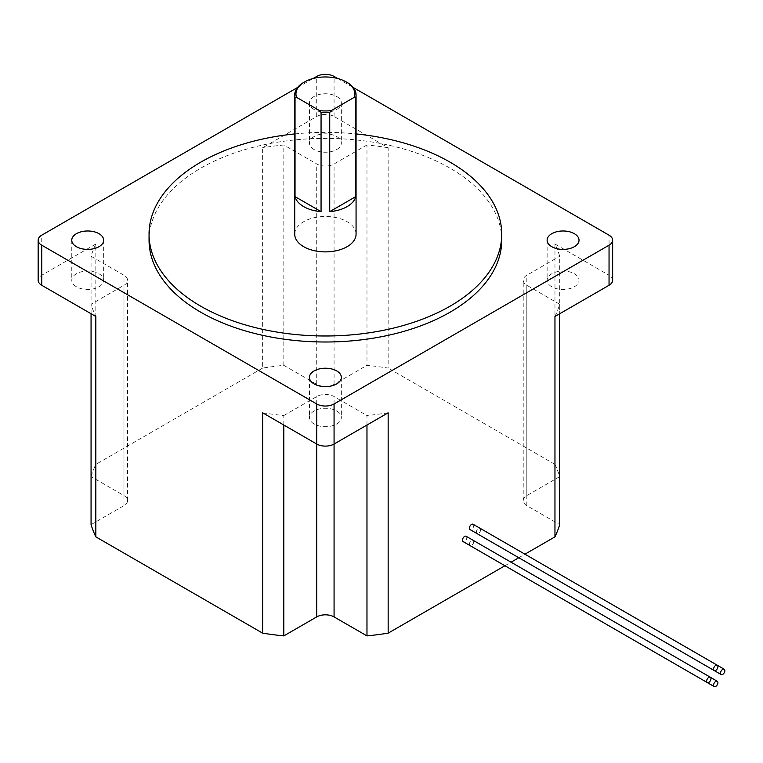 <?xml version="1.0" encoding="UTF-8"?>
<svg xmlns="http://www.w3.org/2000/svg" width="763" height="763" viewBox="0 0 763 763"><rect width="100%" height="100%" fill="white"/><g stroke="black" fill="none" stroke-linecap="round" stroke-linejoin="round"><path stroke-width="0.57" stroke-dasharray="3.81 2.86" d="M149.052 240.192A176.348 101.813 180 0 1 257.913 146.134A176.348 101.813 180 0 1 450.094 168.203A176.348 101.813 180 0 1 501.739 240.192M294.728 133.926A176.348 101.813 180 0 1 356.063 133.926M314.118 423.99A15.947 9.204 180 0 1 309.444 417.485A15.947 9.204 180 0 1 319.296 408.978A15.947 9.204 180 0 1 336.674 410.971A15.947 9.204 180 0 1 341.347 417.485A15.947 9.204 180 0 1 331.495 425.992A15.947 9.204 180 0 1 314.118 423.99M314.118 149.548A15.947 9.204 180 0 1 309.444 143.034A15.947 9.204 180 0 1 319.296 134.526A15.947 9.204 180 0 1 336.674 136.529A15.947 9.204 180 0 1 341.347 143.034A15.947 9.204 180 0 1 331.495 151.541A15.947 9.204 180 0 1 314.118 149.548M314.118 109.481A15.947 9.204 180 0 1 309.444 102.976A15.947 9.204 180 0 1 319.296 94.469A15.947 9.204 180 0 1 336.674 96.462A15.947 9.204 180 0 1 341.347 102.976A15.947 9.204 180 0 1 331.495 111.474A15.947 9.204 180 0 1 314.118 109.481M551.792 286.774A15.947 9.204 180 0 1 547.128 280.259A15.947 9.204 180 0 1 556.971 271.752A15.947 9.204 180 0 1 574.348 273.745A15.947 9.204 180 0 1 579.022 280.259A15.947 9.204 180 0 1 569.179 288.767A15.947 9.204 180 0 1 551.792 286.774M76.443 286.774A15.947 9.204 180 0 1 71.77 280.259A15.947 9.204 180 0 1 81.612 271.752A15.947 9.204 180 0 1 98.99 273.745A15.947 9.204 180 0 1 103.663 280.259A15.947 9.204 180 0 1 93.82 288.767A15.947 9.204 180 0 1 76.443 286.774M294.728 234.184A30.673 17.702 180 0 1 313.66 217.827A30.673 17.702 180 0 1 347.079 221.661A30.673 17.702 180 0 1 356.063 234.184M347.079 82.433A30.673 17.702 0 0 0 303.712 82.433M480.671 529.665A3.071 1.774 -60 0 1 479.326 532.755A3.071 1.774 -60 0 1 476.961 533.575A3.071 1.774 -60 0 1 476.331 532.173A3.071 1.774 -60 0 1 477.667 529.083A3.071 1.774 -60 0 1 480.032 528.263A3.071 1.774 -60 0 1 480.671 529.665M466.155 536.275A3.071 1.774 -60 0 1 466.784 537.677A3.071 1.774 -60 0 1 465.449 540.767A3.071 1.774 -60 0 1 463.084 541.587M473.089 524.257A3.071 1.774 -60 0 1 473.728 525.659A3.071 1.774 -60 0 1 472.392 528.749A3.071 1.774 -60 0 1 470.027 529.57M473.728 541.682A3.071 1.774 -60 0 1 472.392 544.772A3.071 1.774 -60 0 1 470.027 545.593A3.071 1.774 -60 0 1 469.388 544.191A3.071 1.774 -60 0 1 470.733 541.101A3.071 1.774 -60 0 1 473.089 540.28A3.071 1.774 -60 0 1 473.728 541.682M262.634 412.793A237.989 137.397 180 0 0 283.817 415.549L283.817 425.029M388.157 412.793A237.989 137.397 180 0 1 366.974 415.549L366.974 425.029M91.064 313.746L91.064 304.265A237.989 137.397 180 0 0 95.833 316.492M95.833 244.026A237.989 137.397 180 0 0 91.064 256.254L91.064 476.608A237.989 137.397 180 0 1 95.833 464.381L95.833 244.026L41.746 275.252A12.265 7.086 0 0 0 38.15 280.259M554.959 316.492A237.989 137.397 180 0 0 559.718 304.265L559.718 313.746M554.959 244.026L554.959 464.381A237.989 137.397 180 0 1 559.718 476.608L559.718 256.254A237.989 137.397 180 0 0 554.959 244.026L609.046 275.252L609.046 235.185M388.157 147.726A237.989 137.397 180 0 0 366.974 144.97L366.974 365.334A237.989 137.397 180 0 1 388.157 368.081L388.157 147.726L334.07 116.491A12.265 7.086 0 0 0 316.721 116.491L262.634 147.726L262.634 368.081A237.989 137.397 180 0 1 283.817 365.334L283.817 144.97A237.989 137.397 180 0 0 262.634 147.726M366.974 144.97L334.07 163.969A12.265 7.086 180 0 1 316.721 163.969L283.817 144.97M283.817 365.334L316.721 384.333A12.265 7.086 0 0 0 334.07 384.333L366.974 365.334M559.718 304.265L526.813 285.267A12.265 7.086 180 0 1 523.218 280.259A12.265 7.086 180 0 1 526.813 275.252L559.718 256.254M559.718 476.608L526.813 495.607A12.265 7.086 0 0 0 523.218 500.623A12.265 7.086 0 0 0 526.813 505.631L559.718 524.629M612.641 280.259A12.265 7.086 0 0 0 609.046 275.252M283.817 415.549L316.721 396.55A12.265 7.086 180 0 1 334.07 396.55L366.974 415.549M554.959 464.381L388.157 368.081M504.925 565.745L511.057 562.197M518.802 557.724L524.934 554.186M91.064 524.629L123.978 505.631A12.265 7.086 0 0 0 127.574 500.623A12.265 7.086 0 0 0 123.978 495.607L91.064 476.608M262.634 368.081L95.833 464.381M91.064 256.254L123.978 275.252A12.265 7.086 180 0 1 127.574 280.259A12.265 7.086 180 0 1 123.978 285.267L91.064 304.265M297.608 87.459L313.126 78.503M337.666 78.503L353.183 87.459M316.721 384.333L316.721 163.969M526.813 495.607L526.813 275.252M334.07 444.028L334.07 396.55M334.07 384.333L334.07 163.969M316.721 444.028L316.721 396.55M123.978 505.631L123.978 285.267M123.978 495.607L123.978 275.252M526.813 505.631L526.813 285.267M41.746 275.252L41.746 235.185M316.721 116.491L316.721 76.434M334.07 116.491L334.07 76.434M309.444 377.418L309.444 417.485M309.444 102.976L309.444 143.034M547.128 240.192L547.128 280.259M71.77 240.192L71.77 280.259M473.089 540.28L710.343 677.258M480.032 528.263L717.287 665.241M127.574 500.623L127.574 280.259M523.218 500.623L523.218 280.259M103.663 240.192L103.663 280.259M579.022 240.192L579.022 280.259M341.347 102.976L341.347 143.034M341.347 377.418L341.347 417.485"/><path stroke-width="1.14" d="M356.063 133.926A176.348 101.813 180 0 1 450.094 162.195A176.348 101.813 180 0 1 501.739 234.184L501.739 240.192A176.348 101.813 180 0 1 392.878 334.251A176.348 101.813 180 0 1 200.698 312.181A176.348 101.813 180 0 1 149.052 240.192L149.052 234.184A176.348 101.813 180 0 1 294.728 133.926M501.739 234.184A176.348 101.813 180 0 1 392.878 328.243A176.348 101.813 180 0 1 200.698 306.173A176.348 101.813 180 0 1 149.052 234.184M314.118 383.923A15.947 9.204 180 0 1 309.444 377.418A15.947 9.204 180 0 1 319.296 368.911A15.947 9.204 180 0 1 336.674 370.904A15.947 9.204 180 0 1 341.347 377.418A15.947 9.204 180 0 1 331.495 385.925A15.947 9.204 180 0 1 314.118 383.923M551.792 246.707A15.947 9.204 180 0 1 547.128 240.192A15.947 9.204 180 0 1 556.971 231.685A15.947 9.204 180 0 1 574.348 233.688A15.947 9.204 180 0 1 579.022 240.192A15.947 9.204 180 0 1 569.179 248.7A15.947 9.204 180 0 1 551.792 246.707M76.443 246.707A15.947 9.204 180 0 1 71.77 240.192A15.947 9.204 180 0 1 81.612 231.685A15.947 9.204 180 0 1 98.99 233.688A15.947 9.204 180 0 1 103.663 240.192A15.947 9.204 180 0 1 93.82 248.7A15.947 9.204 180 0 1 76.443 246.707M356.063 94.955L356.063 234.184A30.673 17.702 180 0 1 337.132 250.541A30.673 17.702 180 0 1 303.712 246.707A30.673 17.702 180 0 1 294.728 234.184L294.728 94.955A30.673 17.702 0 0 0 295.033 97.464L296.54 97.33A29.442 16.996 180 0 1 304.58 81.937A29.442 16.996 180 0 1 346.211 81.937L347.079 82.433A30.673 17.702 0 0 1 356.063 94.955A30.673 17.702 0 0 1 355.758 97.464L355.758 196.625A30.673 17.702 180 0 1 329.73 211.647L329.73 112.485L331.237 110.616A29.442 16.996 180 0 1 319.554 110.616L321.061 112.485L321.061 211.647L295.033 196.625L295.033 97.464M321.061 211.647A30.673 17.702 180 0 1 303.712 206.639A30.673 17.702 180 0 1 295.033 196.625M304.58 81.937L303.712 82.433A30.673 17.702 0 0 0 294.728 94.955M476.961 533.575A3.071 1.774 -60 0 1 476.951 533.566L721.149 674.549A3.071 1.774 -60 0 1 720.51 673.147A3.071 1.774 -60 0 1 721.855 670.057A3.071 1.774 -60 0 1 724.211 669.237A3.071 1.774 -60 0 1 724.85 670.639A3.071 1.774 -60 0 1 723.515 673.729A3.071 1.774 -60 0 1 721.149 674.549M707.272 682.561L463.084 541.587A3.071 1.774 -60 0 1 462.454 540.185A3.071 1.774 -60 0 1 463.79 537.095A3.071 1.774 -60 0 1 466.155 536.275L710.334 677.248A3.071 1.774 -60 0 1 710.973 678.66A3.071 1.774 -60 0 1 709.628 681.74A3.071 1.774 -60 0 1 707.272 682.561A3.071 1.774 -60 0 1 706.633 681.159A3.071 1.774 -60 0 1 707.969 678.078A3.071 1.774 -60 0 1 710.334 677.248L717.277 681.264A3.071 1.774 -60 0 1 717.907 682.666A3.071 1.774 -60 0 1 716.571 685.746A3.071 1.774 -60 0 1 714.206 686.566A3.071 1.774 -60 0 1 713.577 685.164A3.071 1.774 -60 0 1 714.912 682.084A3.071 1.774 -60 0 1 717.277 681.264M714.206 670.543L470.027 529.57A3.071 1.774 -60 0 1 469.388 528.158A3.071 1.774 -60 0 1 470.733 525.078A3.071 1.774 -60 0 1 473.089 524.257L717.277 665.231A3.071 1.774 -60 0 1 717.907 666.633A3.071 1.774 -60 0 1 716.571 669.723A3.071 1.774 -60 0 1 714.206 670.543A3.071 1.774 -60 0 1 713.577 669.141A3.071 1.774 -60 0 1 714.912 666.051A3.071 1.774 -60 0 1 717.277 665.231L724.211 669.237M470.027 545.593A3.071 1.774 -60 0 1 470.008 545.583L714.206 686.566M347.079 82.433L346.211 81.937A29.442 16.996 180 0 1 354.251 97.33L355.758 97.464M296.54 97.33L319.554 110.616M321.061 112.485A30.673 17.702 0 0 0 329.73 112.485M331.237 110.616L354.251 97.33M355.758 196.625L329.73 211.647M283.817 425.029L283.817 635.903A237.989 137.397 180 0 1 262.634 633.156L262.634 412.793L316.721 444.028A12.265 7.086 0 0 0 334.07 444.028L388.157 412.793L388.157 633.156A237.989 137.397 180 0 1 366.974 635.903L366.974 425.029M353.183 87.459L609.046 235.185A12.265 7.086 180 0 1 612.641 240.192A12.265 7.086 180 0 1 609.046 245.2L334.07 403.961A12.265 7.086 180 0 1 316.721 403.961L41.746 245.2A12.265 7.086 180 0 1 38.15 240.192L38.15 280.259A12.265 7.086 0 0 0 41.746 285.267L95.833 316.492L95.833 536.856A237.989 137.397 180 0 1 91.064 524.629L91.064 313.746M559.718 313.746L559.718 524.629A237.989 137.397 180 0 1 554.959 536.856L554.959 316.492L609.046 285.267A12.265 7.086 0 0 0 612.641 280.259L612.641 240.192M366.974 635.903L334.07 616.905A12.265 7.086 0 0 0 316.721 616.905L283.817 635.903M388.157 633.156L504.925 565.745M511.057 562.197L518.802 557.724M524.934 554.186L554.959 536.856M95.833 536.856L262.634 633.156M38.15 240.192A12.265 7.086 180 0 1 41.746 235.185L297.608 87.459M313.126 78.503L316.721 76.434A12.265 7.086 180 0 1 334.07 76.434L337.666 78.503M334.07 616.905L334.07 403.961M316.721 616.905L316.721 403.961M41.746 285.267L41.746 245.2M609.046 285.267L609.046 245.2"/></g></svg>
